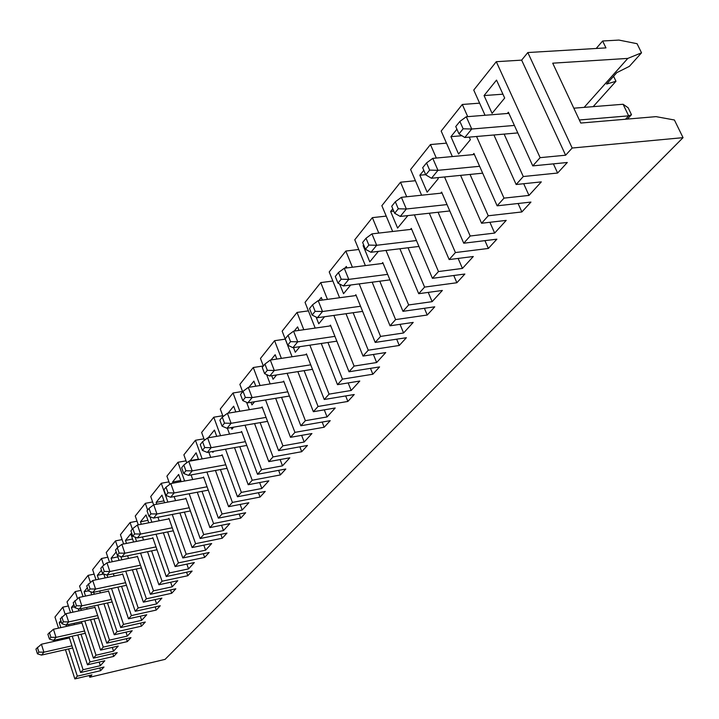 <?xml version="1.0" encoding="UTF-8"?>
<svg xmlns="http://www.w3.org/2000/svg" width="719" height="719" viewBox="0 0 719 719"><rect width="100%" height="100%" fill="white"/><g stroke="black" fill="none" stroke-linecap="round" stroke-linejoin="round"><path stroke-width="1.08" d="M613.568 76.277L615.967 81.265L593.166 106.655M523.702 183.722L528.977 195.415L541.308 181.889L516.152 184.513L523.279 176.532L557.611 173.036L567.3 162.494L532.77 165.891L540.122 157.659L565.619 155.214L572.171 148.024L683.05 137.653L674.404 119.992L656.025 116.64L580.781 123.048L552.713 63.182L627.813 58.401L584.143 107.374M474.396 154.513L472.922 154.648L473.929 153.453L497.135 205.823L504.001 198.129L528.977 195.415M65.456 649.652L74.866 678.925L91.942 674.88L89.776 677.253L165.073 659.368L683.05 137.653M518.093 203.504L521.877 211.952L530.946 202.075L497.135 205.823M472.922 154.648L432.775 158.369L426.538 162.916L422.682 167.716L425.774 174.879L429.647 170.106L437.97 170.322L431.481 178.258L482.674 173.18M432.775 158.369L437.97 170.322L479.618 166.296M456.933 129.213L450.93 136.664L458.569 154.037L470.379 139.693L469.237 137.122M452.35 156.553L441.178 131.056L462.299 104.471L467.727 116.649M460.591 175.373L481.577 223.25L488.246 215.781L470.037 174.438M476.562 136.493L504.001 198.129M461.931 135.72L450.93 136.664M429.647 170.106L426.538 162.916M425.774 174.879L431.481 178.258M488.246 215.781L521.877 211.952M481.577 223.25L506.212 220.391L494.654 233.073L470.19 236.012L463.746 243.22L496.874 239.184L488.363 248.45L455.415 252.558L438.078 212.249M429.315 213.219L449.159 259.568L455.415 252.558M449.159 259.568L473.291 256.512L462.434 268.421L438.473 271.548L432.425 278.325L464.869 274.029L456.871 282.747L424.587 287.097L408.05 247.767M399.89 248.756L418.71 293.694L424.587 287.097M418.71 293.694L442.347 290.458L432.137 301.665L408.653 304.955L402.964 311.327L434.761 306.815L427.221 315.03L395.585 319.596L379.785 281.201M372.172 282.199L390.049 325.797L395.585 319.596M390.049 325.797L413.218 322.418L403.584 332.978L380.576 336.411L375.21 342.424L406.379 337.723L399.261 345.471L368.254 350.216L353.128 312.72M346.001 313.718L363.023 356.076L368.254 350.216M363.023 356.076L385.735 352.562L376.639 362.538L354.09 366.088L349.021 371.768L379.578 366.915L372.855 374.231L342.451 379.129L327.945 342.487M321.267 343.484L337.508 384.665L342.451 379.129M337.508 384.665L359.779 381.043L351.178 390.48L329.059 394.138L324.26 399.503L354.233 394.515L347.861 401.445L318.05 406.469L304.119 370.653M297.846 371.633L313.367 411.708L318.05 406.469M313.367 411.708L335.207 407.997L327.055 416.939L305.368 420.678L300.83 425.765L330.219 420.66L324.188 427.23L294.934 432.362L281.551 397.328M275.647 398.299L290.503 437.323L294.934 432.362M290.503 437.323L311.929 433.539L304.191 442.023L282.918 445.834L278.604 450.66L307.444 445.456L301.719 451.703L273.013 456.916L260.134 422.637M254.562 423.59L268.807 461.634L273.013 456.916M268.807 461.634L289.829 457.787L282.486 465.84L261.599 469.705L257.51 474.288L285.811 469.013L280.365 474.944L252.198 480.247L239.787 446.679M234.52 447.613L248.199 484.723L252.198 480.247M248.199 484.723L268.834 480.822L261.842 488.48L241.35 492.398L237.459 496.757L265.239 491.419L260.053 497.063L232.408 502.419L220.427 469.552M215.439 470.469L228.597 506.688L232.408 502.419M228.597 506.688L248.855 502.743L242.195 510.032L222.072 513.995L218.369 518.147L245.655 512.755L240.712 518.129L213.552 523.54L201.994 491.338M197.267 492.227L209.93 527.602L213.552 523.54M209.93 527.602L229.819 523.621L223.474 530.577L203.711 534.568L200.179 538.531L226.97 533.094L222.261 538.225L195.586 543.672L184.415 512.108M179.921 512.98L192.126 547.545L195.586 543.672M192.126 547.545L211.665 543.537L205.607 550.179L186.194 554.196L182.824 557.971L209.148 552.498L204.645 557.405L178.438 562.878L167.626 531.934M163.366 532.779L175.139 566.581L178.438 562.878M175.139 566.581L194.328 562.555L188.549 568.9L169.468 572.935L166.251 576.539L192.117 571.048L187.812 575.73L162.063 581.231L151.592 550.88M147.53 551.707L158.908 584.772L162.063 581.231M158.908 584.772L177.764 580.727L172.236 586.794L153.489 590.847L150.406 594.298L175.831 588.78L171.706 593.274L146.397 598.783L136.25 568.999M132.377 569.799L143.378 602.171L146.397 598.783M143.378 602.171L161.91 598.118L156.616 603.924L138.192 607.977L135.235 611.285L160.238 605.766L156.293 610.063L131.397 615.59L121.556 586.345M117.862 587.135L128.503 618.825L131.397 615.59M128.503 618.825L146.739 614.772L141.661 620.335L123.533 624.398L120.711 627.561L145.292 622.034L141.508 626.159L117.035 631.686L107.482 602.971M103.949 603.735L114.258 634.787L117.035 631.686M114.258 634.787L132.188 630.734L127.317 636.072L109.495 640.126L106.78 643.172L130.966 637.645L127.335 641.6L103.257 647.118L93.973 618.924M90.594 619.67L100.588 650.102L103.257 647.118M100.588 650.102L118.231 646.039L113.557 651.171L96.022 655.225L93.416 658.146L117.206 652.618L113.719 656.42L90.028 661.938L81.004 634.23M77.778 634.958L87.475 664.805L90.028 661.938M87.475 664.805L104.821 660.752L100.336 665.668L83.08 669.722L80.582 672.526L103.994 667.016L100.642 670.665L77.328 676.175L68.548 648.942M74.866 678.925L77.328 676.175M596.195 48.479L602.63 41.001L605.955 47.894L527.818 52.541L572.171 148.024M627.813 58.401L641.528 52.82L637.07 43.706L618.906 40.075L602.63 41.001M615.967 81.265L606.611 84.069L616.812 72.646L629.368 66.364L641.528 52.82M421.604 195.208L410.612 169.513L430.447 144.555L436.307 158.036M446.472 143.144L430.447 144.555M479.618 103.159L462.299 104.471M485.055 115.274L473.74 90.073L496.29 61.699L540.122 157.659M527.818 52.541L521.643 60.135L496.29 61.699M58.536 628.145L54.968 617.046L62.823 607.16L65.15 614.341M68.359 605.973L62.823 607.16M70.543 612.696L67.029 601.875L75.198 591.584L77.508 598.648M80.977 590.371L75.198 591.584M83.027 596.608L79.566 586.084L88.078 575.38L90.369 582.3M94.117 574.13L88.078 575.38M96.004 579.82L92.634 569.655L101.496 558.492L103.761 565.269M107.814 557.216L101.496 558.492M109.522 562.303L106.241 552.525L115.48 540.895L117.718 547.492M122.104 539.583L115.48 540.895M123.605 543.995L120.433 534.666L130.085 522.524L132.341 529.103M137.023 521.176L130.085 522.524M138.291 524.852L135.253 516.017L145.328 503.336L147.656 510.041M152.626 501.961L145.328 503.336M153.632 504.855L150.729 496.532L161.272 483.276L167.887 502.096M168.938 481.865L161.272 483.276M169.81 484.327L166.925 476.158L177.953 462.281L184.63 481.02M186.032 460.843L177.953 462.281M186.742 462.82L183.875 454.83L195.433 440.28L202.165 458.911M203.944 438.815L195.433 440.28M204.475 440.262L201.644 432.47L213.768 417.209L220.544 435.687M222.755 415.717L213.768 417.209M223.07 416.562L220.284 409.012L233.028 392.987L239.831 411.25M242.528 391.469L233.028 392.987M242.654 391.792L239.867 384.368L253.268 367.517L260.08 385.519M263.334 365.971L253.268 367.517M263.361 366.025L260.467 358.448L274.577 340.698L281.381 358.386M285.263 339.143L274.577 340.698M292.085 356.759L282.163 331.144L297.037 312.432L303.804 329.715M308.406 310.869L297.037 312.432M315.192 328.08L305.045 302.357L320.746 282.594L327.451 299.383M332.861 281.03L320.746 282.594M339.584 297.747L329.212 271.944L345.821 251.048L352.4 267.225M358.763 249.493L345.821 251.048M365.369 265.599L354.773 239.778L372.361 217.641L378.787 233.091M386.229 216.113L372.361 217.641M392.664 231.482L381.861 205.688L400.519 182.213L406.702 196.763M415.411 180.73L400.519 182.213M508.908 113.368L507.317 113.494L508.387 112.218L532.77 165.891M553.396 163.86L557.611 173.036M523.279 176.532L504.127 134.102M507.317 113.494L466.28 116.766L459.872 121.421L455.756 126.553L459.001 133.896L464.798 137.509L517.788 132.916M459.001 133.896L463.144 128.791L471.736 129.025L464.798 137.509M466.28 116.766L471.736 129.025L514.391 125.439M463.144 128.791L459.872 121.421M484.939 240.64L488.363 248.45M489.9 222.288L494.654 233.073M444.531 176.964L470.19 236.012M442.05 193.069L401.4 197.321L406.343 208.995L447.029 204.582M440.693 193.213L441.628 192.09L463.746 243.22M401.4 197.321L395.324 201.769L391.711 206.272L394.65 213.264L398.281 208.789L406.343 208.995L400.258 216.437L449.788 210.955M398.281 208.789L395.324 201.769M423.806 170.313L419.842 175.22L427.14 192.198L438.222 178.734L437.745 177.638M425.675 174.654L419.842 175.22M394.65 213.264L400.258 216.437M631.48 114.698L628.649 115.849L623.094 104.264L628.154 107.778L631.48 114.698L627.39 119.075M625.485 119.237L628.649 115.849L579.352 119.983M502.932 94.189L484.058 95.564L492.075 113.359L504.684 98.045L496.523 80.097L484.058 95.564M521.643 60.135L565.619 155.214M493.917 134.983L516.152 184.513M623.094 104.264L573.825 108.192M140.484 623.121L141.508 626.159M108.56 591.162L79.09 597.444L73.23 602.675L74.866 607.699L76.466 605.74L81.831 605.838L79.162 609.11L112.164 601.956M79.09 597.444L81.831 605.838L111.337 599.466M101.442 570.239L97.326 575.335L98.638 579.271M105.109 577.923L103.797 573.996L97.326 575.335M99.716 590.991L100.354 592.914M108.021 591.279L108.434 590.784L120.711 627.561M107.041 575.074L107.805 577.357M111.526 588.475L123.533 624.398M76.466 605.74L74.821 600.698M74.866 607.699L79.162 609.11M400.025 324.341L403.584 332.978M359.194 283.897L380.576 336.411M363.895 245.521L363.104 245.61L369.782 261.833L378.401 251.362M356.184 295.509L318.184 300.623L322.507 311.516L360.543 306.258M383.11 263.379L344.266 268.25L338.487 272.51L335.297 276.482L337.984 283.16L343.403 285.964L389.941 279.871M355.078 295.662L355.86 294.718L375.21 342.424M424.399 308.289L427.221 315.03M318.184 300.623L312.549 304.802L309.538 308.55L312.118 315.075L315.138 311.336L322.507 311.516L317.439 317.717L362.619 311.39M315.138 311.336L312.549 304.802M373.386 354.467L376.639 362.538M333.859 315.425L354.09 366.088M339.647 284.023L343.547 293.694L350.692 285.012M346.918 267.917L346.324 266.434L344.931 268.16M396.681 339.188L399.261 345.471M330.749 325.851L293.568 331.18L297.72 341.831L334.937 336.366M329.715 326.004L330.461 325.114L349.021 371.768M312.118 315.075L317.439 317.717M293.568 331.18L288.076 335.27L285.227 338.811L287.699 345.183L290.557 341.66L297.72 341.831L292.93 347.69L336.843 341.166M290.557 341.66L288.076 335.27M348.176 382.93L351.178 390.48M309.871 345.174L329.059 394.138M316.09 317.052L318.751 323.784L324.575 316.719M322.31 300.066L321.285 297.495L318.832 300.542M370.483 368.353L372.855 374.231M306.707 354.548L270.308 360.057L274.298 370.483L310.725 364.839M305.737 354.701L306.438 353.856L324.26 399.503M287.699 345.183L292.93 347.69M270.308 360.057L264.934 364.057L262.246 367.409L264.619 373.655L267.324 370.321L274.298 370.483L269.76 376.019L312.486 369.341M267.324 370.321L264.934 364.057M324.296 409.848L327.055 416.939M287.124 373.305L305.368 420.678M293.487 347.61L295.293 352.265L299.922 346.648M298.987 330.407L297.603 326.875L294.206 331.091M345.686 395.935L347.861 401.445M283.933 381.735L248.289 387.397L252.117 397.598L287.798 391.81M283.016 381.879L283.681 381.088L300.83 425.765M264.619 373.655L269.76 376.019M248.289 387.397L243.04 391.316L240.488 394.488L242.77 400.6L245.332 397.445L252.117 397.598L247.83 402.847L289.424 396.043M245.332 397.445L243.04 391.316M301.638 435.355L304.191 442.023M265.545 399.944L282.918 445.834M271.71 375.713L273.067 379.264L276.617 374.95M276.842 359.069L275.17 354.71L270.928 359.967M266.605 374.572L270.173 383.919M322.175 422.053L324.188 427.23M262.327 407.52L227.411 413.317L231.105 423.302L266.057 417.388M261.473 407.664L262.102 406.909L278.604 450.66M242.77 400.6L247.83 402.847M227.411 413.317L222.279 417.155L219.861 420.166L222.063 426.151L224.49 423.149L231.105 423.302L227.024 428.281L267.558 421.37M224.49 423.149L222.279 417.155M280.122 459.558L282.486 465.84M245.026 425.217L261.599 469.705M251.003 402.325L251.965 404.878L254.544 401.75M255.811 386.202L253.888 381.115L248.9 387.298M246.581 402.289L249.349 409.677M299.859 446.823L301.719 451.703M241.809 432.02L207.593 437.916L211.152 447.694L245.404 441.682M241 432.155L241.602 431.445L257.51 474.288M222.063 426.151L227.024 428.281M207.593 437.916L202.569 441.691L200.268 444.549L202.399 450.409L204.699 447.56L211.152 447.694L207.279 452.431L246.797 445.438M204.699 447.56L202.569 441.691M259.649 482.557L261.842 488.48M225.505 449.204L241.35 492.398M231.293 427.553L231.913 429.225L233.612 427.158M235.787 411.924L233.666 406.199L228.013 413.218M227.366 428.218L229.55 434.132M278.639 470.352L280.365 474.944M222.297 455.316L188.746 461.31L192.189 470.891L225.766 464.789M221.533 455.451L222.099 454.768L237.459 496.757M202.399 450.409L207.279 452.431M188.746 461.31L183.839 465.004L181.655 467.727L183.696 473.462L185.897 470.756L192.189 470.891L188.504 475.394L227.06 468.339M185.897 470.756L183.839 465.004M240.155 504.432L242.195 510.032M206.91 472.024L222.072 513.995M212.509 451.505L212.833 452.386L213.741 451.289M216.725 436.343L214.433 430.061L208.177 437.817M208.798 452.161L210.694 457.392M258.454 492.722L260.053 497.063M203.72 477.497L170.816 483.563L174.133 492.964L207.072 486.79M202.992 477.632L203.54 476.985L218.369 518.147M183.696 473.462L188.504 475.394M170.816 483.563L166.008 487.194L163.923 489.783L165.909 495.409L167.994 492.839L174.133 492.964L170.628 497.251L208.276 490.151M167.994 492.839L166.008 487.194M239.211 514.022L240.712 518.129M198.552 459.558L196.107 452.79L189.87 461.104M191.074 474.917L192.719 479.528M198.408 459.162L189.726 460.708M165.909 495.409L170.628 497.251M428.227 292.39L432.137 301.665M385.995 250.446L408.653 304.955M393.76 211.134L390.624 211.476L397.598 228.067L407.871 215.592M392.781 208.807L390.624 211.476M411.681 229.289L371.948 233.873L366.034 238.232L362.637 242.456L365.45 249.286L368.856 245.08L366.034 238.232M410.423 229.442L411.304 228.381L432.425 278.325M414.396 214.873L438.473 271.548M453.77 275.494L456.871 282.747M344.266 268.25L348.778 279.385L387.658 274.37M368.856 245.08L376.675 245.278L370.959 252.27L418.943 246.446M371.948 233.873L376.675 245.278L416.445 240.541M381.933 263.522L382.76 262.534L402.964 311.327M365.45 249.286L370.959 252.27M337.984 283.16L341.192 279.206L348.778 279.385L343.403 285.964M341.192 279.206L338.487 272.51M363.652 244.927L363.104 245.61M458.138 258.436L462.434 268.421M126.005 632.127L127.317 636.072M93.668 592.276L94.306 594.2M97.892 605.047L109.495 640.126M94.971 607.393L66.004 613.684L68.673 621.926L97.667 615.554M94.459 607.51L94.854 607.034L106.78 643.172M66.004 613.684L60.288 618.78L61.888 623.715L63.416 621.827L68.673 621.926L66.112 625.063L98.458 617.936M63.416 621.827L61.816 616.884M112.308 647.406L113.557 651.171M80.816 608.75L81.337 610.35M84.806 620.946L96.022 655.225M88.356 590.829L84.114 591.728L85.543 596.069M87.332 587.738L84.114 591.728M86.604 607.492L87.125 609.101M91.726 594.748L90.747 591.782M126.364 638.697L127.335 641.6M81.93 622.978L53.449 629.269L56.046 637.367L84.554 631.003M81.436 623.085L81.822 622.627L93.416 658.146M61.888 623.715L66.112 625.063L66.516 626.384M53.449 629.269L47.876 634.23L49.422 639.083L50.896 637.277L56.046 637.367L53.583 640.377L85.291 633.277M50.896 637.277L49.341 632.414M49.422 639.083L53.583 640.377M69.401 637.942L41.396 644.233L35.95 649.077L37.46 653.85L38.871 652.106L43.922 652.196L41.558 655.09L72.655 648.008M37.46 653.85L41.558 655.09M41.396 644.233L43.922 652.196L71.954 645.833M38.871 652.106L37.352 647.325M68.925 638.05L69.294 637.609L80.582 672.526M99.77 668.005L100.642 670.665M112.802 653.643L113.719 656.42M73.994 623.328L74.425 624.631M73.823 604.499L71.424 607.474L72.952 612.175M78.874 610.889L78.191 608.786M74.569 606.8L71.424 607.474M68.458 624.55L68.88 625.863M72.224 636.198L83.08 669.722M61.87 638.526L62.211 639.559M60.872 620.569L59.228 622.609L60.845 627.633M99.159 662.073L100.336 665.668M61.376 622.133L59.228 622.609M89.776 677.253L89.219 675.527M155.142 599.601L156.616 603.924M120.792 556.578L121.871 559.777M125.735 571.183L138.192 607.977M132.575 539.007L125.474 540.418L126.49 543.42M127.605 555.76L128.512 558.42M122.724 574.238L92.733 580.503L95.564 589.05L125.582 582.696M137.518 556.578L106.978 562.824L102.538 566.195L100.804 568.352L102.547 573.564L106.978 575.092L141.391 567.929M122.158 574.355L122.59 573.843L135.235 611.285M170.556 589.931L171.706 593.274M92.733 580.503L86.72 585.877L88.41 591L90.073 588.951L95.564 589.05L92.769 592.465L126.463 585.302M90.073 588.951L88.383 583.819M186.868 564.118L188.549 568.9M149.974 516.709L151.871 522.201M156.05 534.235L169.468 572.935M163.977 500.882L156.149 502.365L156.796 504.199M157.946 517.24L159.178 520.781M152.958 538.127L121.862 544.346L124.863 553.208L155.996 546.898M169.109 518.839L137.428 525.014L132.817 528.51L130.921 530.874L132.772 536.284L137.347 537.956L173.297 530.802M152.329 538.252L152.805 537.686L166.251 576.539M203.333 553.711L204.645 557.405M121.862 544.346L117.332 547.779L115.525 550.026L117.323 555.338L119.138 553.1L124.863 553.208L121.817 556.937L156.985 549.774M119.138 553.1L117.332 547.779M221.56 525.274L223.474 530.577M189.169 493.755L203.711 534.568M186.014 498.653L153.731 504.783L156.94 513.995L189.25 507.758M185.322 498.788L185.835 498.168L200.179 538.531M153.731 504.783L149.022 508.342L147.036 510.814L148.95 516.332L150.945 513.869L156.94 513.995L153.596 518.075L190.382 510.948M150.945 513.869L149.022 508.342M203.819 545.146L205.607 550.179M172.236 514.462L186.194 554.196M180.793 480.499L172.551 482.018L172.964 483.168M181.197 481.649L178.645 474.459L172.551 482.018M174.142 496.586L175.571 500.64M220.859 534.334L222.261 538.225M137.428 525.014L140.538 534.055L172.236 527.782M168.453 518.965L168.947 518.372L182.824 557.971M148.95 516.332L153.596 518.075M132.772 536.284L134.669 533.938L140.538 534.055L137.347 537.956M134.669 533.938L132.817 528.51M164.624 502.716L161.973 495.139L156.149 502.365M170.655 582.246L172.236 586.794M135.082 537.129L136.556 541.407M140.565 553.118L153.489 590.847M147.925 520.367L140.475 521.814L141.319 524.259M148.77 522.803L146.038 514.912L140.475 521.814M142.452 536.94L143.512 540.014M186.581 572.225L187.812 575.73M106.978 562.824L109.89 571.524L140.457 565.188M136.916 556.695L137.374 556.155L150.406 594.298M117.323 555.338L121.817 556.937M102.547 573.564L104.282 571.416L109.89 571.524L106.978 575.092M104.282 571.416L102.538 566.195M133.59 542L130.795 533.813L125.474 540.418M140.268 616.21L141.661 620.335M117.88 556.865L111.103 558.25L112.281 561.737M116.172 551.958L111.103 558.25M113.368 573.762L114.132 576.036M119.057 560.353L117.368 555.356M155.205 606.881L156.293 610.063M88.41 591L92.769 592.465"/></g></svg>
